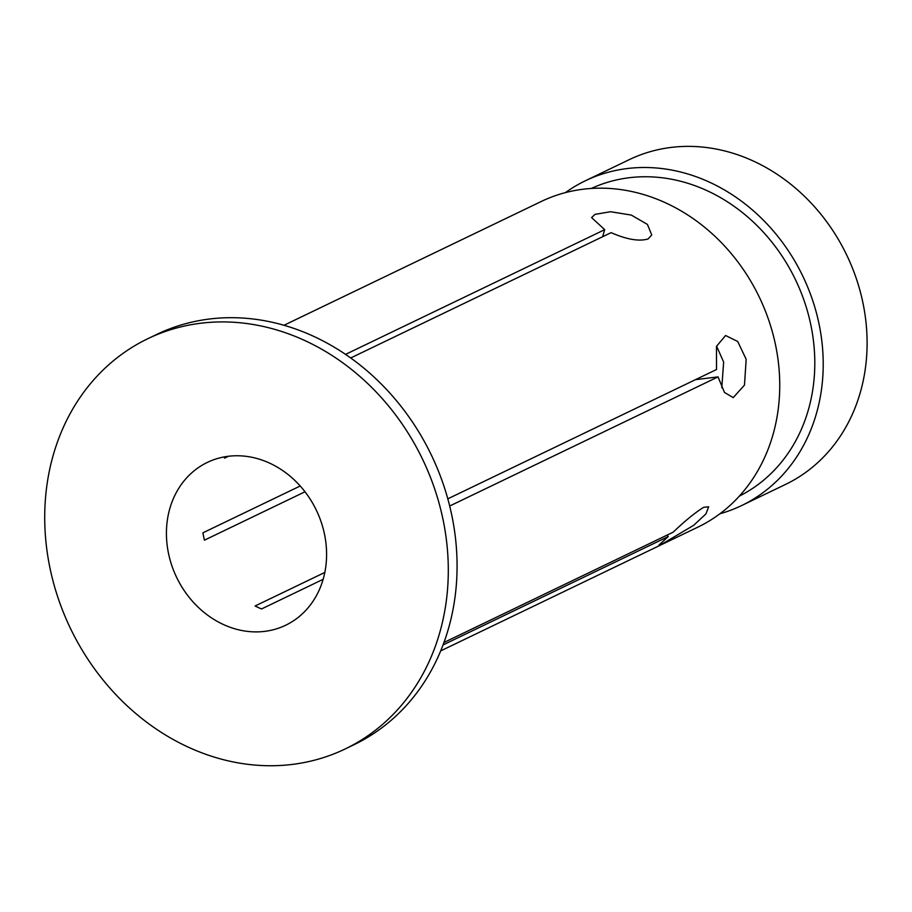 <?xml version="1.0" encoding="UTF-8"?>
<svg xmlns="http://www.w3.org/2000/svg" width="912" height="912" viewBox="0 0 912 912"><rect width="100%" height="100%" fill="white"/><g stroke="black" fill="none" stroke-linecap="round" stroke-linejoin="round"><path stroke-width="1.37" d="M443.05 644.932L668.234 536.575L659.057 544.988L663.172 543.381L693.679 525.323L705.968 513.866L708.658 506.798L703.699 507.311C695.252 512.51 685.072 520.809 673.147 532.198L443.962 642.493M668.234 536.575L667.105 535.105M350.698 357.971L611.108 232.651C626.795 239.514 639.13 241.612 648.124 238.944L651.749 234.977L647.429 224.409L631.275 215.072L610.538 211.732L595.034 214.354L591.614 217.592L604.679 229.676L345.545 354.38M305.007 491.773L204.448 540.166A90.345 77.52 64.3 0 1 203.615 536.495A90.345 77.52 64.3 0 1 202.92 532.813L300.208 485.993M323.122 579.325L261.55 608.954A90.345 77.52 64.3 0 1 255.121 605.978L324.809 572.44M168.503 553.39A90.345 77.52 -115.7 0 0 285.684 625.233A90.345 77.52 -115.7 0 0 324.512 534.261A90.345 77.52 -115.7 0 0 207.332 462.418A90.345 77.52 -115.7 0 0 168.503 553.39M721.78 387.725L723.649 362.075L716.547 346.07M49.955 567.937A227.635 195.316 64.3 0 1 147.801 338.717A227.635 195.316 64.3 0 1 443.061 519.715A227.635 195.316 64.3 0 1 345.215 748.946A227.635 195.316 64.3 0 1 49.955 567.937M147.801 338.717L156.579 334.487A227.635 195.316 64.3 0 1 451.839 515.497A227.635 195.316 64.3 0 1 353.993 744.716L345.215 748.946M449.684 506.023L718.04 376.884L724.447 392.422L733.214 397.632L744.477 385.092L746.176 359.317L737.705 341.476L725.587 335.502L716.479 346.366L716.524 369.531L447.803 498.841M283.985 325.276L541.226 201.495A180.679 155.04 64.3 0 1 775.588 345.169A180.679 155.04 64.3 0 1 697.919 527.113L440.69 650.894M591.329 188.453A170.726 146.49 64.3 0 1 810.871 325.094A170.726 146.49 64.3 0 1 739.37 496.094M565.406 192.614A180.211 154.63 64.3 0 1 585.322 180.793A180.211 154.63 64.3 0 1 819.067 324.091A180.211 154.63 64.3 0 1 741.604 505.567A180.211 154.63 64.3 0 1 719.944 513.752M585.322 180.793L629.2 159.68A180.211 154.63 64.3 0 1 862.957 302.978A180.211 154.63 64.3 0 1 785.494 484.443L741.604 505.567M228.388 456.274L224.5 458.143A90.345 77.52 64.3 0 1 226.142 456.593M604.679 229.676L602.638 236.732M718.04 376.884L695.491 379.654"/></g></svg>
